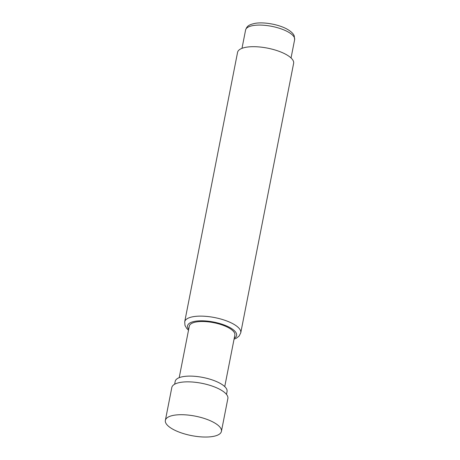 <?xml version="1.0" encoding="UTF-8"?>
<svg xmlns="http://www.w3.org/2000/svg" width="460" height="460" viewBox="0 0 460 460"><rect width="100%" height="100%" fill="white"/><g stroke="black" fill="none" stroke-linecap="round" stroke-linejoin="round"><path stroke-width="0.69" d="M184.707 321.793L237.567 52.354A28.56 9.907 11.1 0 1 255.662 46.724A28.56 9.907 11.1 0 1 285.355 54.084A28.56 9.907 11.1 0 1 293.624 63.353L240.764 332.793A28.56 9.907 -168.9 0 0 232.49 323.524A28.56 9.907 -168.9 0 0 202.802 316.164A28.56 9.907 -168.9 0 0 184.707 321.793L184.977 325.392L186.645 328.325L188.508 330.24M224.744 386.607L234.864 335.047A23.207 8.05 -168.9 0 0 221.478 324.731A23.207 8.05 -168.9 0 0 195.862 322.034A23.207 8.05 -168.9 0 0 189.319 326.111L179.199 377.671M226.492 394.404L227.056 391.523A26.421 9.165 -168.9 0 0 219.408 382.956A26.421 9.165 -168.9 0 0 191.941 376.142A26.421 9.165 -168.9 0 0 175.202 381.351L174.639 384.232M221.421 431.371L227.867 398.509A28.56 9.907 -168.9 0 0 219.598 389.24A28.56 9.907 -168.9 0 0 189.911 381.88A28.56 9.907 -168.9 0 0 171.816 387.51L165.364 420.371A28.56 9.907 -168.9 0 0 173.638 429.64A28.56 9.907 -168.9 0 0 203.326 437A28.56 9.907 -168.9 0 0 221.421 431.371A28.56 9.907 -168.9 0 0 213.152 422.102A28.56 9.907 -168.9 0 0 183.459 414.742A28.56 9.907 -168.9 0 0 165.364 420.371M287.396 31.556A24.989 8.671 11.1 0 1 294.636 39.663L294.239 35.932C293.79 34.615 292.284 31.987 286.591 28.865C278.185 24.346 263.81 21.798 255.07 23.351C248.607 24.788 246.986 26.047 245.582 30.038A24.989 8.671 11.1 0 1 261.418 25.11A24.989 8.671 11.1 0 1 287.396 31.556M234.243 338.203A24.989 8.671 -168.9 0 0 229.379 327.284A24.989 8.671 -168.9 0 0 199.209 320.856A24.989 8.671 -168.9 0 0 188.698 329.268M241.994 48.334L245.582 30.038M291.042 57.954L294.636 39.663M234.054 339.175L236.515 338.1L239.165 336.007L240.764 332.793"/></g></svg>
